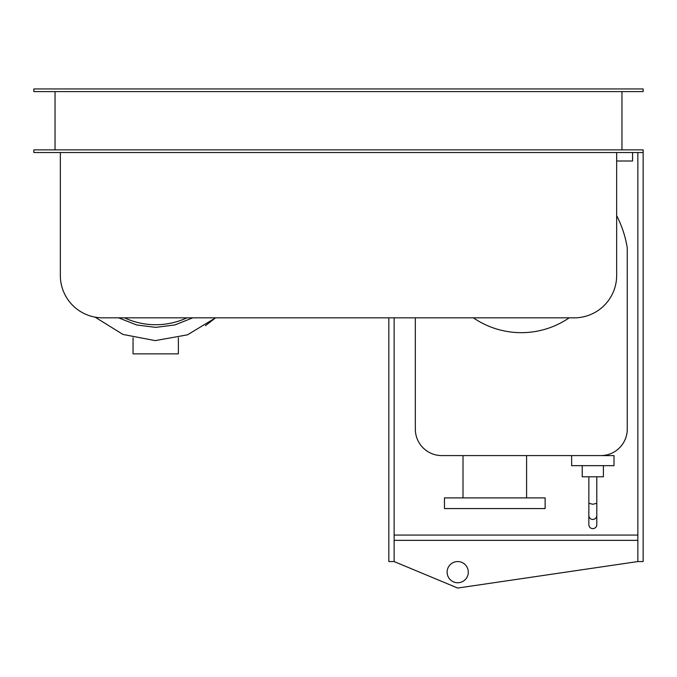 <?xml version="1.0" encoding="UTF-8"?>
<svg xmlns="http://www.w3.org/2000/svg" width="677" height="677" viewBox="0 0 677 677"><rect width="100%" height="100%" fill="white"/><g stroke="black" fill="none" stroke-linecap="round" stroke-linejoin="round"><path stroke-width="1.02" d="M468.306 572.15A10.595 10.595 0 0 1 457.711 582.753A10.595 10.595 0 0 1 447.116 572.15A10.595 10.595 0 0 1 457.711 561.555A10.595 10.595 0 0 1 468.306 572.15M394.132 317.835L394.132 561.555L457.711 588.051L637.852 561.555L637.852 152.528M637.852 535.067L394.132 535.067M394.132 540.364L637.852 540.364M637.852 561.555L643.15 561.555L643.15 149.879L33.85 149.879L33.85 152.528L60.338 152.528L60.338 275.454A42.389 42.389 0 0 0 102.726 317.835L574.274 317.835A42.389 42.389 0 0 0 616.662 275.454L616.662 152.528L60.338 152.528M388.835 317.835L388.835 561.555L394.132 561.555M133.047 337.721L133.047 353.868L178.373 353.868L178.373 337.721M205.427 325.654L215.582 317.835L187.495 334.827L155.185 340.616L122.952 334.446L95.059 317.141L122.952 334.446L155.185 340.616L187.495 334.827L215.582 317.835M118.636 317.835L136.568 324.952L155.71 327.372L174.852 324.952L192.784 317.835M124.492 317.835A74.174 74.174 0 0 0 186.928 317.835M571.625 455.596L571.625 465.658L571.625 455.596L614.014 455.596L614.014 465.658L614.014 455.596M614.014 465.658L571.625 465.658M603.41 465.658L603.41 476.786L582.22 476.786L582.22 465.658M592.815 519.479C595.235 519.251 596.555 517.939 596.792 515.552L596.792 524.751A3.977 3.876 180 0 1 592.815 528.627A3.977 3.876 180 0 1 588.846 524.751L588.846 515.552C589.075 517.939 590.403 519.251 592.815 519.479M588.846 515.552L588.846 503.273L592.815 504.263L596.792 503.273L596.792 515.552M569.196 317.835A84.769 84.769 0 0 1 473.384 317.835M526.588 455.596L526.588 497.9M463.009 497.9L463.009 455.596M545.129 508.571L444.467 508.571L444.467 497.9L545.129 497.9L545.129 508.571M415.323 317.835L415.323 429.1A26.488 26.488 0 0 0 441.819 455.596L600.761 455.596A26.488 26.488 0 0 0 627.257 429.1L627.257 247.9A107.313 107.313 0 0 0 616.662 215.633M616.662 161.008L632.555 161.008L632.555 152.528M621.96 91.598L621.96 149.879M55.04 149.879L55.04 91.598M33.85 91.598L643.15 91.598L643.15 88.949L33.85 88.949L33.85 91.598M643.15 152.528L616.662 152.528M596.792 503.273L596.792 476.786M588.846 503.273L588.846 476.786"/></g></svg>
